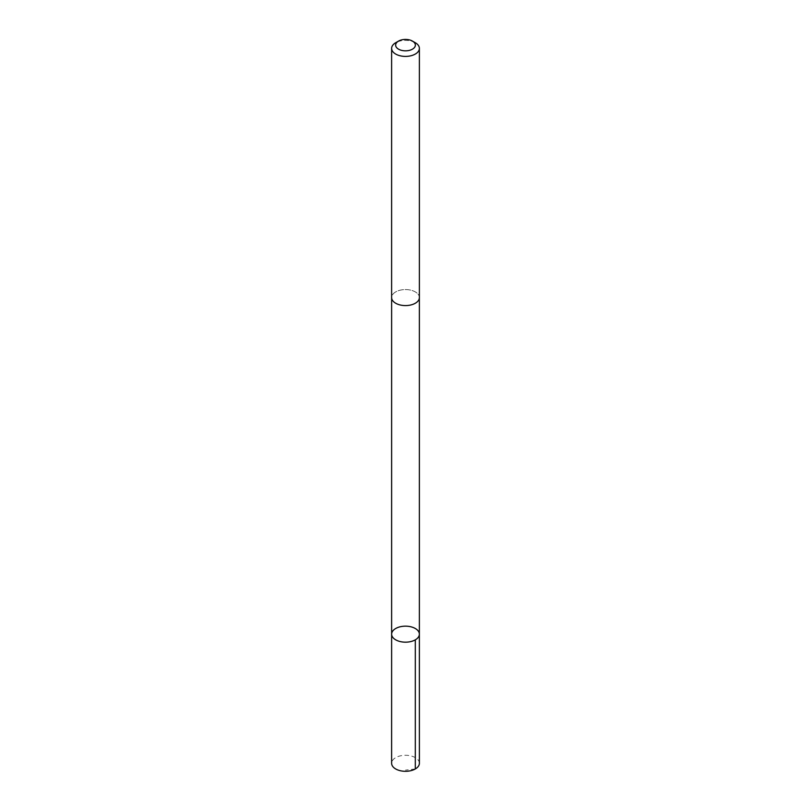 <?xml version="1.0" encoding="UTF-8"?>
<svg xmlns="http://www.w3.org/2000/svg" width="811" height="811" viewBox="0 0 811 811"><rect width="100%" height="100%" fill="white"/><g stroke="black" fill="none" stroke-linecap="round" stroke-linejoin="round"><path stroke-width="0.61" stroke-dasharray="4.05 3.04" d="M419.378 763.293A13.878 8.009 0 0 0 411.735 756.136A13.878 8.009 0 0 0 397.228 756.866A13.878 8.009 0 0 0 391.622 763.293M413.762 304.003A13.868 8.009 0 0 0 419.368 297.576A13.868 8.009 0 0 0 411.735 290.419A13.868 8.009 0 0 0 397.238 291.149A13.868 8.009 0 0 0 391.632 297.576A13.868 8.009 0 0 0 399.265 304.723A13.868 8.009 0 0 0 413.762 304.003M391.632 634.172A13.868 8.009 180 0 1 405.5 626.163A13.868 8.009 180 0 1 419.368 634.172M419.368 297.84L419.368 297.576A13.878 8.009 0 0 0 411.735 290.419A13.878 8.009 0 0 0 397.228 291.139A13.878 8.009 0 0 0 391.622 297.576L391.632 297.84M415.313 42.73A13.878 8.009 0 0 0 397.228 41.959A13.878 8.009 0 0 0 395.687 42.73M415.313 768.96L405.5 770.105"/><path stroke-width="1.22" d="M413.772 640.599A13.868 8.009 180 0 1 399.265 641.319A13.868 8.009 180 0 1 391.632 634.172A13.868 8.009 180 0 1 405.5 626.163A13.868 8.009 180 0 1 419.368 634.172A13.868 8.009 180 0 1 413.772 640.599A13.868 8.009 180 0 1 399.265 641.319A13.868 8.009 180 0 1 391.632 634.172L391.622 763.293A13.878 8.009 0 0 0 399.265 770.45A13.878 8.009 0 0 0 413.772 769.72A13.878 8.009 0 0 0 419.378 763.293L419.368 634.172A13.868 8.009 180 0 1 413.772 640.599M398.525 41.097L395.687 42.73A13.878 8.009 0 0 0 391.622 48.396L391.622 297.576A13.878 8.009 0 0 0 405.5 305.585A13.878 8.009 0 0 0 419.378 297.576L419.378 48.396A13.878 8.009 0 0 0 415.313 42.73L412.475 41.097A9.864 5.697 0 0 0 399.62 40.55A9.864 5.697 0 0 0 398.525 41.097A9.864 5.697 0 0 0 398.525 49.157A9.864 5.697 0 0 0 412.475 49.157A9.864 5.697 0 0 0 412.475 41.097M391.622 48.396A13.878 8.009 0 0 0 405.5 56.405A13.878 8.009 0 0 0 419.378 48.396M415.313 639.828L415.313 768.96M391.632 297.84L391.632 634.172M419.368 297.84L419.368 634.172"/></g></svg>
